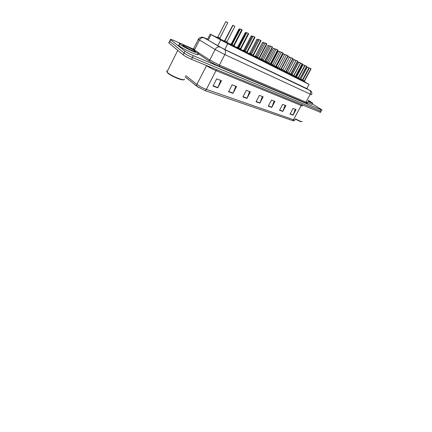 <?xml version="1.0" encoding="UTF-8"?>
<svg xmlns="http://www.w3.org/2000/svg" width="432" height="432" viewBox="0 0 432 432"><rect width="100%" height="100%" fill="white"/><g stroke="black" fill="none" stroke-linecap="round" stroke-linejoin="round"><path stroke-width="0.65" d="M276.48 67.921L272.975 66.074M286.605 72.992L283.198 71.194M291.416 75.406L288.052 73.629M296.066 77.733L292.75 75.983M300.569 79.99L297.297 78.262M281.632 70.497L278.17 68.677M271.15 65.248L267.586 63.374M265.621 62.478L262.008 60.577M259.891 59.605L256.219 57.677M253.951 56.624L250.214 54.67M247.779 53.53L243.977 51.548M241.364 50.317L237.497 48.298M234.695 46.975L230.758 44.923M304.933 82.177L301.703 80.471M267.689 63.353L266.333 62.527M283.284 71.177L281.507 70.222L282.766 69.919L284.359 70.762M288.139 73.613L286.492 72.727M292.837 75.967L291.308 75.152M278.267 68.661L276.35 67.624M273.067 66.053L271.01 64.93M297.378 78.246L295.963 77.495M262.116 60.556L260.879 59.789M256.333 57.656L255.226 56.954M250.333 54.643L249.367 54.011M244.107 51.516L243.292 50.965M237.632 48.271L236.984 47.795M234.598 46.699L234.943 46.899L234.619 46.796M230.904 44.89L230.429 44.512M227.502 43.114L223.614 41.089M301.779 80.455L300.472 79.758M260.982 59.767L259.627 59.033M266.431 62.505L265.372 61.938M276.782 67.705L276.259 67.43M271.696 65.151L270.918 64.735M255.334 56.927L253.665 56.009M249.48 53.989L248.567 53.39M243.41 50.938L242.638 50.414M237.109 47.768L236.493 47.326M230.564 44.48L230.116 44.118M227.378 42.817L227.983 43.162L227.437 42.957M223.76 41.056L222.701 40.462L223.49 40.792M220.482 39.35L216.61 37.336M216.734 37.303L210.152 34.144L227.767 43.735L309.042 84.391L304.814 81.896M259.918 59.011L259.535 58.822M254.394 56.241L253.589 55.831M248.681 53.363L247.412 52.731M242.752 50.387L240.997 49.502M236.612 47.299L234.328 46.148M230.234 44.091L227.291 42.611M223.614 40.765L220.396 39.145M270.983 64.87L271.604 65.167M276.313 67.538L276.696 67.727M253.638 55.955L254.286 56.263M312.39 103.966L320.593 109.015L322.11 110.09L321.268 109.917L193.358 55.674C189.664 54.049 186.872 52.553 184.977 51.181L170.672 39.798L169.706 41.321C169.387 41.018 169.441 40.9 169.879 40.97C169.441 40.9 169.387 41.018 169.706 41.321L184.059 53.012L169.852 41.445L168.885 42.962C168.572 42.66 168.631 42.536 169.069 42.595M193.358 55.674L192.434 57.505C188.735 55.895 185.944 54.394 184.059 53.012C185.944 54.394 188.735 55.895 192.434 57.505L320.609 111.121L192.434 57.505L191.506 59.335C187.801 57.737 185.015 56.241 183.141 54.837L169.031 43.092M321.462 111.278L320.609 111.121L321.462 111.278M294.905 119.988C293.528 121.23 293.798 120.593 292.923 120.712L204.865 90.547L197.138 86.513L185.117 76.82M320.814 112.466L191.506 59.335M228.566 91.741L232.157 84.823L236.547 86.519L232.994 93.344L228.566 91.741M212.96 86.071L216.686 78.829L221.47 80.681L217.787 87.826L212.96 86.071M268.261 106.159L271.501 100.057L274.946 101.39L271.733 107.422L268.261 106.159M279.547 110.257L282.69 104.387L285.887 105.624L282.776 111.434L279.547 110.257M290.039 114.07L293.085 108.41L296.066 109.566L293.047 115.16L290.039 114.07M242.887 96.941L246.353 90.32L250.387 91.881L246.958 98.42L242.887 96.941M256.073 101.731L259.427 95.38L263.147 96.822L259.832 103.097L256.073 101.731M262.375 96.52L259.832 103.097M249.626 91.584L246.958 98.42M295.283 109.264L293.047 115.16M285.109 105.322L282.776 111.434M274.169 101.088L271.733 107.422M220.747 80.401L217.787 87.826M235.796 86.233L232.994 93.344M170.672 39.798L170.521 39.674C169.943 39.02 171.115 39.323 174.037 40.581L184.194 45.058M186.527 46.089L193.277 49.07M207.5 39.377L206.323 39.047L207.214 39.604L218.149 45.986L225.245 49.707L307.719 89.035M301.142 79.202L302.508 79.979L301.142 79.202M302.119 79.72L302.438 79.882M303.345 81.432L304.252 80.989L303.588 81.556M310.921 68.699L304.306 81.005L304.97 82.274M309.571 67.997L310.873 68.672L304.263 80.978L302.821 80.212L304.252 80.989M304.258 80.978L302.827 80.206L301.595 80.492M304.306 81.016L304.025 81.421M304.36 81.961L304.042 81.502M308.448 100.391L312.806 103.199C313.022 103.626 311.413 102.973 307.989 101.239M308.362 100.553L310.554 102.028L308.081 101.066M312.25 104.231C312.455 104.674 310.84 104.026 307.417 102.298M302.152 121.489C301.563 121.835 299.349 120.96 295.51 118.865M301.747 121.608C301.169 121.927 299.047 121.09 295.385 119.092M184.421 79.099C185.42 81.599 171.153 76.135 167.546 72.533L166.979 71.923C166.514 71.253 166.693 70.897 167.519 70.843M180.02 44.437L179.701 44.172C176.094 41.072 193.568 48.924 197.878 52.261L198.45 52.72C199.492 53.854 197.473 53.325 192.391 51.133C187.634 49.01 181.877 45.889 180.02 44.437M197.71 54.189C198.736 55.35 196.7 54.848 191.614 52.672C186.851 50.571 181.1 47.45 179.253 45.97L178.934 45.706C178.319 45.133 178.427 44.923 179.253 45.068M187.083 48.141L189.308 49.226M194.886 50.949L195.345 51.338C197.224 53.077 185.863 47.952 183.249 45.846L183.168 45.787C180.133 43.432 191.97 48.681 194.886 50.949M191.236 50.171L184.054 46.397M183.724 79.661C182.822 81.027 170.759 76.081 167.724 73.035L167.432 72.743M189.74 49.48L184.21 46.505M291.67 74.277L291.065 74.029M286.281 71.534L287.55 72.257L286.249 71.593M287.156 71.998L287.442 72.144M282.474 69.633L282.782 69.79M298.933 79.223L299.873 78.781L299.187 79.358M306.634 66.285L299.927 78.797L300.613 80.093M305.267 65.578L306.585 66.258L299.878 78.77L298.431 77.998L299.873 78.781M299.878 78.77L298.436 77.992L297.189 78.284M299.927 78.808L299.641 79.218M299.986 79.774L299.657 79.304M299.954 78.629L306.806 66.398M294.376 76.945L295.353 76.491L294.646 77.085M302.206 63.79L295.402 76.529L296.109 77.836M300.974 63.115L302.26 63.823M295.272 76.518L293.846 75.757L295.353 76.491L293.9 75.713L295.353 76.491L302.157 63.763L300.672 63.023L302.157 63.763M295.434 76.345L295.115 76.945M295.472 77.512L295.132 77.031M289.667 74.585L290.677 74.137L289.948 74.736M290.758 73.985L290.947 74.255L297.821 61.349L290.731 74.174L291.46 75.508M290.596 74.164L289.159 73.397L290.682 74.137L289.213 73.354L290.682 74.131L297.578 61.187L296.087 60.442M290.963 74.272L290.434 74.59M290.806 75.179L290.455 74.687M296.12 60.421L297.578 61.187M284.861 72.031L285.844 71.701L285.098 72.306M285.925 71.55L286.124 71.825L293.101 58.693L285.898 71.739L286.654 73.105M285.757 71.728L284.315 70.956L285.849 71.696L284.375 70.913L285.849 71.696L292.847 58.525L291.346 57.775M286.146 71.842L285.601 72.16M285.979 72.765L285.622 72.263M291.379 57.753L293.112 58.682M284.375 70.913L291.352 57.764L292.847 58.525M297.724 77.501L296.573 76.88L298.215 77.744L304.738 65.556L303.086 64.697M293.382 75.314L292.118 74.633L293.782 75.503L300.397 63.121L298.728 62.235L300.402 63.11M292.075 74.677L293.684 75.465M287.75 72.446L289.202 73.267L287.75 72.446M288.808 73.008L289.084 73.148M282.771 69.908L283.948 70.551M281.923 70.097L281.491 70.184M271.647 64.136L272.84 64.768L271.647 64.136M266.495 61.533L267.586 62.111L266.495 61.533M265.896 61.555L265.448 61.614M261.166 58.844L262.148 59.362L261.166 58.844M260.555 58.871L260.118 58.93M255.652 56.057L256.516 56.516M255.026 56.101L254.599 56.155M279.104 68.11L279.423 68.272M276.998 67.624L276.518 67.716M272.981 64.994L274.244 65.659L272.981 64.994M271.912 65.065L271.42 65.162M267.721 62.338L268.877 62.948M267.127 62.348L266.393 62.467M262.273 59.589L263.315 60.14M261.662 59.616L261.193 59.675M279.758 69.628L280.843 69.19L280.076 69.795M288.009 55.798L280.903 69.206L281.68 70.616M286.578 55.058L287.95 55.766L280.849 69.179L279.364 68.386L280.843 69.19M280.849 69.179L279.32 68.429M280.897 69.223L280.6 69.649M280.994 70.27L280.616 69.752M280.93 69.028L281.14 69.314L288.22 55.949M274.541 67.014L275.67 66.571L274.876 67.192M275.756 66.415L275.983 66.712L283.171 53.104L282.938 52.947L275.724 66.614L276.529 68.04M275.578 66.604L274.12 65.821L275.675 66.571L274.18 65.777L275.67 66.571L282.884 52.915L281.362 52.159M276.01 66.733L275.422 67.046M275.827 67.684L275.443 67.154M281.497 52.196L282.884 52.915M269.141 64.314L270.308 63.882L269.498 64.498M270.4 63.709L270.643 64.022L277.938 50.161L277.695 49.993L270.367 63.914L271.199 65.372M276.232 49.237L277.63 49.961L270.313 63.871L268.812 63.072L270.308 63.882M270.313 63.871L268.769 63.11M270.67 64.039L270.059 64.352M270.481 65.011L270.081 64.465M277.63 49.961L277.949 50.15M249.939 53.168L250.679 53.568L249.939 53.168M249.291 53.228L248.886 53.282M244.021 50.177L244.625 50.506M243.351 50.252L242.968 50.301M237.881 47.077L238.34 47.326M237.19 47.164L236.828 47.212M231.779 44.091L231.331 43.843L231.811 44.021M230.791 43.967L230.461 44.005M218.036 37.022L219.953 38.027L227.756 22.729L225.742 21.654M218.025 37.044L219.71 37.924M256.624 56.738L257.548 57.229L256.624 56.738M256.003 56.776L255.544 56.84M250.776 53.784L251.564 54.211M250.139 53.838L249.691 53.897M244.706 50.722L245.349 51.068L244.706 50.722M244.048 50.792L243.621 50.846M238.405 47.542L238.896 47.806M237.724 47.628L237.319 47.677M238.415 47.52L236.833 47.833M231.86 44.237L232.184 44.415M231.147 44.345L230.774 44.388M225.056 40.808L226.978 41.785L225.056 40.808M226.276 41.456L227.021 41.818M224.311 40.932L223.976 40.97M263.628 61.387L264.757 61.074L264.46 61.646L263.92 61.706M264.843 60.912L265.108 61.231L272.516 47.11L272.257 46.931L264.816 61.117L265.675 62.608M264.659 61.101L263.191 60.313L264.762 61.074L263.25 60.264L264.757 61.074L272.192 46.899L270.653 46.132M264.816 61.117L264.503 61.56M264.94 62.235L264.524 61.679M272.198 46.867L272.527 47.099M270.772 46.165L272.192 46.899M257.823 58.482L258.995 58.185L258.692 58.757L258.131 58.811M259.087 58.007L259.373 58.336L266.89 43.951L266.614 43.762L259.06 58.217L259.951 59.74M265.237 43L266.549 43.724L259 58.169L257.477 57.359L258.995 58.185M266.614 43.762L265.118 42.979M259 58.169L257.656 57.461M259.405 58.363L259.065 58.207L258.741 58.66M259.195 59.362L258.763 58.79M251.802 55.463L253.022 55.161L252.715 55.755L252.131 55.809M260.761 40.462L261.074 40.651L260.761 40.462L253.093 55.193L254.005 56.765M259.168 39.625L260.971 40.586M251.5 54.329L253.022 55.161L251.5 54.329M260.69 40.424L259.141 39.631L260.69 40.424L253.022 55.156L251.656 54.437M253.087 55.21L252.763 55.658M253.233 56.376L252.785 55.787M253.114 54.988L253.157 55.312M245.452 52.456L246.812 52.045L246.505 52.639L245.894 52.688M246.91 51.856L247.239 52.223L254.999 37.26L254.68 37.044L246.888 52.067L247.838 53.676M253.152 36.245L254.61 37.001L246.818 52.029L245.279 51.208L246.812 52.045M246.818 52.034L245.43 51.3M246.883 52.083L246.559 52.537M247.045 53.276L246.575 52.677M254.61 37.001L255.015 37.244M238.945 49.199L240.365 48.794L240.052 49.405L239.414 49.448M240.462 48.605L240.818 48.983L248.708 33.718L248.362 33.485L240.44 48.832L241.429 50.468M238.966 48.011L240.365 48.794M248.362 33.485L248.632 33.642M246.742 32.632L248.292 33.448L240.37 48.784L238.777 48.001M240.44 48.832L240.106 49.291M238.955 48.033L240.37 48.784M240.608 50.058L240.127 49.442M248.292 33.448L248.724 33.701M232.178 45.814L233.663 45.403L233.339 46.035L232.681 46.073M233.755 45.225L234.144 45.619L242.158 30.04L241.79 29.786L233.734 45.457L234.76 47.131M241.79 29.786L242.087 29.965M240.316 28.971L241.715 29.743L233.663 45.403L232.108 44.561M233.734 45.457L233.399 45.916M233.923 46.715L233.415 46.078M241.726 29.711L242.179 30.019M306.688 88.765L309.042 84.391M224.813 49.496L227.767 43.735M217.76 45.76L220.687 40.025M208.262 40.214L211.075 34.673M204.865 90.547C205.405 90.612 205.907 90.223 206.383 89.375L293.533 119.696C293.15 120.334 292.669 120.598 292.097 120.49M197.138 86.513L196.933 86.308C196.576 85.795 196.571 85.169 196.916 84.434C199.514 86.357 202.667 88.004 206.383 89.375L216.005 70.616C212.36 69.071 209.191 67.414 206.501 65.642L206.042 65.329M302.616 105.705C302.827 106.024 302.357 105.948 301.207 105.484L293.533 119.696C294.716 120.091 295.223 120.091 295.067 119.686M185.728 75.622L196.916 84.434L206.55 65.54M185.911 77.587L185.139 76.783M319.955 112.32L321.268 109.917M183.141 54.837L184.977 51.181M301.795 104.83L301.207 105.484L216.005 70.616L216.675 69.714M256.192 101.509L259.934 102.87M268.375 105.943L271.836 107.201M279.661 110.052L282.874 111.224M290.147 113.87L293.139 114.961M243.011 96.709L247.066 98.183M228.695 91.498L233.102 93.101M213.095 85.817L217.906 87.566M205.243 38.146L207.56 39.263L204.174 37.881L224.753 49.615L309.571 90.256C310.462 90.677 310.473 90.628 309.614 90.115L309.771 90.207M309.614 90.115L310.9 90.99C311.407 91.238 312.374 93.301 311.51 94.732L224.786 54.578L215.136 49.518L198.38 39.355C197.98 39.053 198.023 38.972 198.504 39.118M194.13 48.951C193.18 48.67 192.942 48.757 193.412 49.205L194.465 49.982L199.471 40.063C200.74 37.994 202.311 37.265 204.174 37.881M306.326 102.514C308.221 103.799 308.156 104.031 306.131 103.21L219.402 66.344C215.266 64.53 211.642 62.635 208.543 60.658L197.975 53.671M309.571 90.256C310.797 91.174 311.013 92.529 310.225 94.316L305.975 102.179L307.325 102.465M219.974 47.11C218.101 46.516 216.486 47.32 215.136 49.518L209.779 60.026L219.407 65.065L305.975 102.179L306.131 103.21M194.4 50.09L209.779 60.026C209.444 60.572 209.034 60.788 208.543 60.658M224.753 49.615C225.823 50.566 225.833 52.218 224.786 54.578L219.407 65.065L219.402 66.344M193.19 49.421L198.38 39.355C198.785 38.534 199.476 37.876 200.453 37.39L202.484 37.136L205.411 38.227M302.621 64.654L302.135 64.39M302.513 79.909L308.945 67.921L307.319 67.063L308.799 67.819M307.481 67.133L308.956 67.91M302.524 79.92L300.888 79.056L307.319 67.063M304.182 81.005L302.767 80.249M309.415 67.927L302.821 80.212M292.043 74.455L298.496 62.359L297.562 61.835M293.954 59.794L292.831 59.2M287.566 72.198L286.281 71.539M282.793 69.865L281.275 69.066M289.408 57.245L287.939 56.484M288.128 56.538L289.483 57.256L288.128 56.538M277.884 67.387L276.372 66.582L283.149 53.806L284.666 54.551L283.176 53.795M284.656 54.583L283.149 53.806M299.797 78.802L298.377 78.041M298.431 77.998L305.111 65.518M295.925 77.404L295.78 77.674M289.159 73.397L287.939 73.656M291.271 75.065L291.125 75.341M283.079 71.221L284.332 70.951M286.459 72.652L286.308 72.932M298.215 77.749L296.53 76.923M303.248 64.757L304.598 65.459M298.879 62.3L300.262 63.023M298.728 62.235L292.118 74.633L291.179 74.866M289.224 73.208L287.518 72.317L294.224 59.708L295.915 60.593L294.214 59.719M294.5 59.8L295.78 60.507M284.402 70.853L282.712 69.962M291.244 57.964L289.559 57.105M289.597 57.083L291.152 57.91M272.808 64.822L271.399 64.071L278.267 51.073L279.693 51.759L278.51 51.149M279.677 51.791L278.267 51.073M267.559 62.17L266.269 61.468M274.525 48.902L273.456 48.314M273.224 48.244L266.312 61.425L265.264 61.69M262.121 59.427L260.933 58.79L259.681 59.065M269.19 45.916L268.234 45.387M256.489 56.581L255.425 56.009L254.156 56.29M263.666 42.822L262.602 42.309M262.823 42.352L263.677 42.79L262.607 42.293L255.485 55.96M279.396 68.332L277.803 67.484L284.747 54.4M286.34 55.204L285.012 54.47M274.212 65.718L272.738 64.919M281.259 52.353L280.033 51.673M279.779 51.592L272.781 64.881L271.48 65.194M268.844 63.007L267.473 62.273L266.209 62.554M275.999 49.394L274.622 48.719M274.871 48.773L276.016 49.367L274.633 48.703L267.527 62.23M263.282 60.205L262.03 59.53L269.298 45.706L270.562 46.305L269.53 45.776M270.545 46.337L269.298 45.706M280.757 69.206L279.31 68.434L278.046 68.704M279.364 68.386L286.438 55.015M281.48 70.157L281.329 70.438M274.12 65.821L272.846 66.101M276.329 67.57L276.178 67.862M274.757 66.782L274.617 67.052M270.216 63.898L268.753 63.115L267.457 63.407M276.113 49.183L268.812 63.072M270.994 64.897L270.837 65.189M269.368 64.076L269.222 64.357M250.646 53.627L249.739 53.125M257.931 39.614L257.008 39.172M257.218 39.215L257.947 39.582L257.013 39.155L249.782 53.082L248.432 53.422M244.593 50.566L243.832 50.139M251.986 36.283L251.208 35.926M251.332 35.959L252.002 36.256L251.219 35.91L243.875 50.096L242.503 50.441M238.307 47.39L237.708 47.045M245.813 32.832L245.198 32.557M245.317 32.584L245.83 32.8M231.331 43.843L229.964 44.156M239.404 29.246L238.955 29.057M231.395 43.778L238.966 29.041L239.42 29.214L239.069 29.084M224.991 40.657L223.339 40.829M232.648 25.439L224.791 40.457M219.947 38.038L217.89 37.039M225.898 21.654L227.675 22.648M219.996 38.059L217.939 36.979L216.448 37.368M257.515 57.294L256.414 56.684M264.892 43.162L263.768 42.622M263.995 42.665L264.908 43.13L263.774 42.606L256.457 56.641L255.091 56.981M251.532 54.27L250.571 53.741M259.022 39.868L258.255 39.442M245.317 51.138L244.512 50.684M252.925 36.45L252.099 36.072M243.146 50.998L244.555 50.636L252.11 36.05L252.941 36.418L252.212 36.099M238.858 47.876L238.21 47.52M246.586 32.897L245.932 32.605M246.04 32.632L246.602 32.864L245.943 32.589L238.27 47.466M232.146 44.485L231.676 44.221L239.522 29.009M239.998 29.209L239.533 28.987L240.014 29.171M239.63 29.03L240.014 29.176M226.973 41.796L224.905 40.792M226.978 41.785L234.884 26.347L232.859 25.272M263.191 60.313L261.868 60.61M265.14 61.252L264.821 61.106M265.464 62.122L265.307 62.424M263.779 61.274L263.633 61.555M258.892 58.196L257.434 57.402M266.549 43.724L265 42.952M265.232 42.995L257.477 57.359L256.079 57.71M259.735 59.249L259.573 59.551M257.985 58.369L257.834 58.655M252.914 55.188L251.451 54.389M250.069 54.702L251.494 54.346L259.13 39.652M253.454 55.361L253.093 55.193M253.784 56.263L253.622 56.576M251.969 55.35L251.818 55.647M246.704 52.061L245.236 51.257M247.234 52.234L246.958 52.186M243.826 51.581L245.279 51.214L253.039 36.223M247.277 52.25L246.888 52.067M247.612 53.163L247.444 53.482M245.722 52.218L245.57 52.52M240.251 48.811L238.756 48.011L237.341 48.335M240.813 49L240.516 48.94M238.82 47.957L246.71 32.665M240.862 49.016L240.446 48.821M241.196 49.945L241.029 50.269M239.231 48.962L239.074 49.27M233.539 45.43L232.06 44.62M234.139 45.635L233.815 45.565M241.715 29.743L240.122 28.96M240.224 28.971L241.715 29.7M234.187 45.652L233.744 45.441M234.522 46.597L234.355 46.931M232.481 45.576L232.319 45.889M207.349 39.679L210.152 34.144M198.655 87.566L185.706 77.382M168.885 42.962L170.521 39.674M194.287 49.858L193.45 49.561M302.767 64.751L296.401 76.658M300.834 79.105L300.229 79.229M302.513 79.985L302.638 80.276M304.484 81.157L304.625 81.491M311.083 68.807L304.484 81.081M177.768 50.366L166.979 71.923M179.701 44.172L178.934 45.706M194.762 51.538L195.345 51.338M167.724 73.035L167.546 72.533M294.089 59.891L287.55 72.187M276.372 66.582L276.01 66.658M300.116 78.959L300.267 79.31M300.683 63.013L293.9 75.713M293.846 75.757L292.642 76.005M295.607 76.685L295.763 77.058M302.389 63.914L295.607 76.604M289.213 73.354L296.093 60.431L297.572 61.15M290.947 74.336L291.109 74.736M286.124 71.912L286.303 72.333M295.774 77.08L296.573 76.885M304.744 65.551L303.091 64.687L296.573 76.88M295.909 60.599L289.208 73.197M287.464 72.36L286.421 72.576M291.26 57.937L289.57 57.089L282.766 69.919M271.399 64.071L270.691 64.222M268.007 45.322L260.987 58.741M277.803 67.484L276.577 67.748M262.03 59.53L260.75 59.816M281.146 69.401L281.329 69.849M274.18 65.777L281.367 52.142L282.879 52.877M275.989 66.803L276.183 67.279M270.648 64.109L270.859 64.622M236.353 47.358L237.751 47.002L245.381 32.578M227.772 22.712L225.752 21.632L217.933 36.99M219.964 38.129L220.547 39.496M249.226 54.043L250.614 53.692L258.05 39.388M231.676 44.221L230.272 44.545M223.452 41.126L224.948 40.743L233.026 25.272M226.984 41.888L227.567 43.27M263.25 60.264L270.659 46.116L272.192 46.856M265.113 61.322L265.34 61.868M266.906 43.934L266.609 43.718M259.378 58.433L259.616 59.017M253.422 55.436L253.687 56.063M261.058 40.667L253.422 55.339M247.244 52.326L247.525 53.001M240.824 49.091L241.132 49.826M230.591 44.96L232.103 44.572L240.305 28.971M234.149 45.727L234.484 46.526"/></g></svg>
